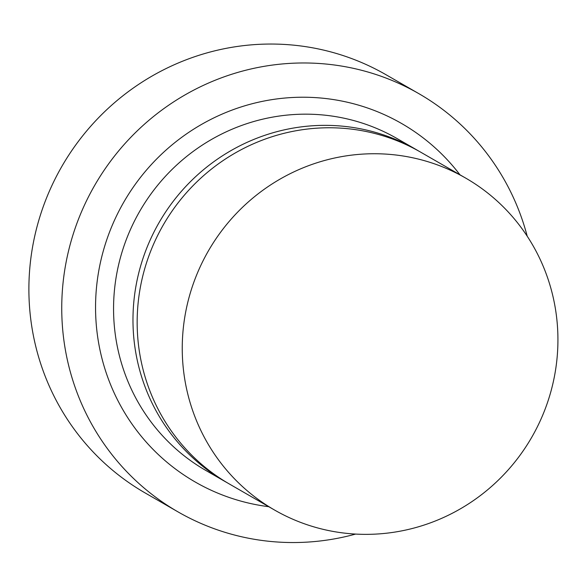 <?xml version="1.0" encoding="UTF-8"?>
<svg xmlns="http://www.w3.org/2000/svg" width="587" height="587" viewBox="0 0 587 587"><rect width="100%" height="100%" fill="white"/><g stroke="black" fill="none" stroke-linecap="round" stroke-linejoin="round"><path stroke-width="0.88" d="M527.221 236.223A241.308 235.13 119.9 0 0 418.883 93.671L386.033 74.74A241.308 235.13 119.9 0 0 50.357 188.955A241.308 235.13 119.9 0 0 145.106 492.926L177.956 511.849A241.308 235.13 119.9 0 0 355.627 534.075M418.883 93.671A241.308 235.13 119.9 0 0 83.207 207.886A241.308 235.13 119.9 0 0 177.956 511.849M459.981 174.816A206.837 201.539 119.9 0 0 113.951 221.438A206.837 201.539 119.9 0 0 268.773 506.706M418.502 150.932A191.516 186.607 119.9 0 0 416.425 149.714L397.01 138.532A191.516 186.607 119.9 0 0 130.6 229.179A191.516 186.607 119.9 0 0 205.795 470.429L225.21 481.611A191.516 186.607 119.9 0 0 227.308 482.8M416.425 149.714A191.516 186.607 119.9 0 0 150.015 240.362A191.516 186.607 119.9 0 0 225.21 481.611M199.287 268.751A191.516 186.607 119.9 0 0 274.489 510A191.516 186.607 119.9 0 0 531.785 437.205A191.516 186.607 119.9 0 0 465.696 178.103A191.516 186.607 119.9 0 0 199.287 268.751M465.696 178.103L420.6 152.128A191.516 186.607 119.9 0 0 154.198 242.776A191.516 186.607 119.9 0 0 229.392 484.018L274.489 510"/></g></svg>
